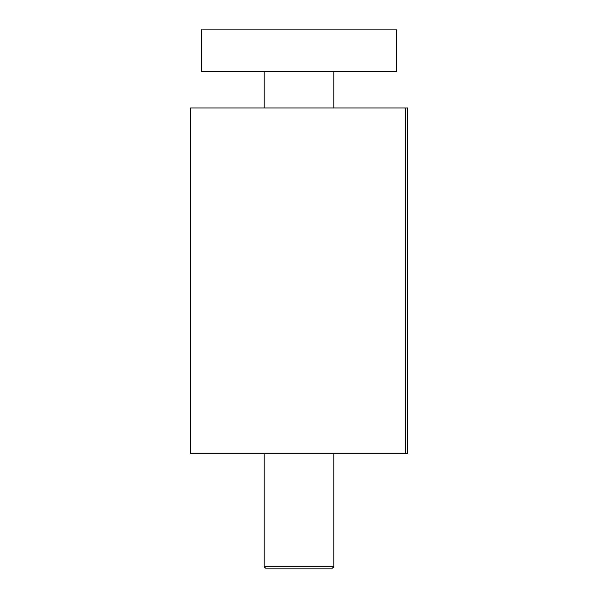 <?xml version="1.0" encoding="UTF-8"?>
<svg xmlns="http://www.w3.org/2000/svg" width="598" height="598" viewBox="0 0 598 598"><rect width="100%" height="100%" fill="white"/><g stroke="black" fill="none" stroke-linecap="round" stroke-linejoin="round"><path stroke-width="0.9" d="M405.661 107.984L190.246 107.984L190.246 453.77L407.754 453.77L407.754 107.984L405.661 107.984L405.661 453.77M299 568.1L332.466 568.1L333.856 566.702L264.144 566.702L265.534 568.1L299 568.1M396.601 71.73L396.601 29.9L201.399 29.9L201.399 71.73L396.601 71.73M264.144 71.73L264.144 107.984M264.144 453.77L264.144 566.702M333.856 71.73L333.856 107.984M333.856 453.77L333.856 566.702"/></g></svg>
